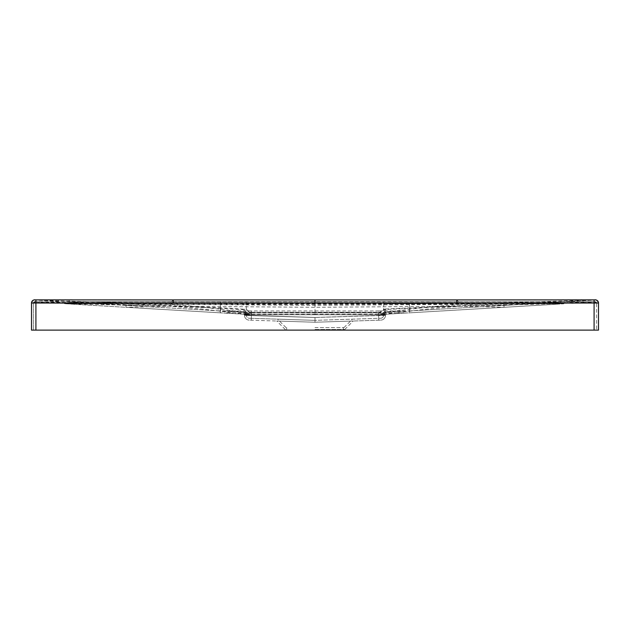 <?xml version="1.0" encoding="UTF-8"?>
<svg xmlns="http://www.w3.org/2000/svg" width="630" height="630" viewBox="0 0 630 630"><rect width="100%" height="100%" fill="white"/><g stroke="black" fill="none" stroke-linecap="round" stroke-linejoin="round"><path stroke-width="0.47" stroke-dasharray="3.15 2.36" d="M251.417 315.307L250.85 312.811L250.031 312.756L315 312.85L250.85 312.803L245.212 314.709L251.417 315.307L244.479 314.795L244.487 315.37A4.851 4.851 -88.2 0 0 249.189 320.135A4.851 4.851 0 0 1 244.487 315.37L315 317.481L315 322.245L380.811 320.135L315 322.245L249.189 320.135L315 322.245L276.767 321.017L315 322.245L276.767 321.017L315 322.245L353.233 321.017L315 322.245L353.233 321.017L315 322.245L315 317.481L244.487 315.37L244.479 314.842A0.63 0.63 179 0 0 243.889 314.228L251.331 314.126L251.346 312.827L379.15 312.803L384.788 314.709L378.583 315.307L385.521 314.842A0.63 0.63 1 0 1 386.111 314.228L378.669 314.126L378.654 312.827L250.85 312.771L246.826 314.134L251.417 315.276L246.369 314.764L246.377 315.339L246.369 314.764L247.637 314.591L251.37 314.709L251.37 315.402L246.377 315.339L251.417 315.402L250.85 312.771L250.031 312.228L379.969 312.228L383.678 309.33L385.599 308.976L385.836 312.346L409.5 310.936L395.813 310.936C412.02 309.18 425.675 306.873 460.727 304.306L315 305.408L169.273 304.306C204.325 306.873 217.98 309.18 234.187 310.936L315 310.936L315 312.283L378.63 312.244L378.63 310.936L315 310.936M596.61 303.219L595.279 301.959A1.26 1.26 -0 0 1 596.61 303.219L596.61 303.109A1.26 1.26 -0 0 0 595.318 301.849L594.082 301.801C595.263 301.51 596.106 301.927 596.61 303.061L596.61 330.12L596.61 303.03L560.802 303.274L560.802 300.124L560.802 301.77L544.044 301.959C527.759 302.077 519.254 303.038 409.5 303.731L383.67 303.857L383.678 309.33L385.103 312.48L385.993 312.338L383.993 312.149L395.813 310.936L378.63 310.936M246.826 314.134L244.007 312.338L246.369 314.811A2.52 2.52 179 0 0 244.007 312.338L251.37 312.244L251.37 310.936M251.37 312.244L315 312.283L315 314.748L315 314.165L378.669 314.126L378.63 314.74L251.37 314.74L251.37 312.244M247.637 314.591A2.52 1.882 87.9 0 0 246.007 312.149L234.187 310.936L226.564 310.936L244.062 312.299L246.369 314.764M251.275 318.308L249.244 318.245A2.961 2.961 0 0 1 246.377 315.339A2.961 2.961 -88.2 0 0 249.244 318.245L315 320.355L251.275 318.308L251.37 315.402L315 317.441L315 320.355L277.57 319.15L315 320.355L277.57 319.15L315 320.355L380.756 318.245L315 320.355L315 317.441L383.623 315.339L315 317.441L251.417 315.402L251.323 318.308M315 327.6L343.98 327.6L315 327.6M315 329.49L344.76 329.49L315 329.49M385.513 315.37L315 317.481L385.513 315.37L385.521 314.795L385.513 315.37A4.851 4.851 -91.8 0 1 380.811 320.135A4.851 4.851 0 0 0 385.513 315.37A4.851 4.851 0 0 1 380.811 320.135M598.5 303.109A3.15 3.15 -0 0 0 595.271 299.959L595.169 300.077C597.177 300.171 598.287 301.219 598.5 303.219A3.15 3.15 -0 0 0 595.169 300.077L594.066 299.911C594.066 299.494 598.65 300.037 598.5 303.061L560.802 303.274L560.802 302.014L560.802 303.652L315 304.392L315 312.685L379.969 312.756L383.686 309.865L385.623 309.519L409.303 308.369L409.61 312.827L386.095 314.181L385.521 314.795L251.37 314.709L251.213 320.197M387.796 303.093L456.758 303.069L456.75 301.809L34.65 301.77A1.26 1.26 180 0 0 33.39 303.03L34.666 301.801L35.918 301.801L69.198 302.022L69.198 303.652L246.322 304.392L246.314 309.865L220.697 308.369L220.39 312.827L243.905 314.181L244.479 314.795L251.37 314.74L251.331 314.126L315 314.165L315 312.827L379.15 312.771L379.969 312.228A4.725 1.158 -149.2 0 0 383.67 313.496L385.103 312.48M383.772 314.622L384.182 314.016L395.892 312.827L378.654 312.827M246.228 314.622L245.818 314.016L234.108 312.827L251.346 312.827M226.446 312.819L234.108 312.827C217.893 311.07 204.246 308.763 169.218 306.188L315 307.298L460.782 306.188C425.754 308.763 412.107 311.07 395.892 312.827L403.554 312.819M245.212 314.709L243.889 314.228L244.479 314.842M244.85 314.535A6.615 1.622 -30.8 0 0 250.031 312.756L246.314 309.865L244.306 314.275M244.377 309.519L244.054 314.236L125.898 307.298L169.218 306.188L173.25 301.809L35.91 301.77L33.406 302.825M220.697 308.369L220.476 308.353C180.314 306.503 148.869 305.392 126.142 305.014L125.898 307.298L63.701 303.66L246.322 303.495L246.322 304.392L315 304.392M409.303 308.369L409.524 308.353C449.686 306.503 481.131 305.392 503.858 305.014L560.802 303.652L246.322 303.495M383.678 303.495L383.686 309.865L386.111 314.228L385.521 314.842M378.583 315.307L379.15 312.811L379.969 312.756A6.615 1.622 -149.2 0 0 385.15 314.535L385.694 314.275M385.623 309.519L385.946 314.236L504.102 307.298L460.782 306.188L595.35 301.77A1.26 1.26 -0 0 1 596.61 303.03M503.858 305.014L504.102 307.298L560.897 303.943M126.142 305.014L69.103 303.943M69.198 303.652L63.701 303.66M34.65 299.88L34.729 299.959A3.15 3.15 180 0 0 31.5 303.109L69.198 303.274L69.198 302.014L560.802 302.014L58.409 301.975L58.314 303.345L34.721 301.959L58.314 303.345M598.5 330.12L31.5 330.12M560.802 303.652L566.299 303.66M571.686 303.345L595.279 301.959L571.686 303.345L571.591 301.975L560.802 302.022L594.082 301.801L571.591 301.975L571.599 303.235L571.575 300.085L69.198 300.132L69.198 301.77L383.678 301.605L383.67 303.857L246.33 303.857L246.322 309.33L220.5 307.739L126.181 303.778L69.198 302.061M244.401 308.976L244.164 312.346L126.008 305.408L169.273 304.306L34.831 300.077A3.15 3.15 180 0 0 31.5 303.219C31.713 301.219 32.823 300.171 34.831 300.077L58.425 301.455L58.425 300.093L594.066 299.911L571.575 300.093L571.575 301.455L560.802 302.061L383.678 301.605M34.681 299.911L35.934 299.911C35.611 300.778 34.225 297.541 31.5 303.061A3.15 3.15 -0 0 1 34.681 299.911L58.425 301.455M35.934 299.911L69.198 300.124L69.198 303.274L560.802 303.274L69.198 303.274L58.401 303.235L58.409 301.975L35.918 301.801L35.91 330.12L35.934 299.911L58.425 300.085L58.401 303.235L33.39 303.061L33.39 330.12L33.39 303.03M560.802 301.77L595.169 300.077L571.575 301.455M385.599 308.976L503.819 303.778L503.992 305.408L566.189 301.77L503.992 305.408L460.727 304.306L595.35 299.88M69.198 301.77L85.956 301.959C102.241 302.077 110.746 303.038 220.5 303.731L220.28 310.921L63.811 301.77L126.008 305.408L126.181 303.778M220.484 301.613L220.5 303.731L246.33 303.857L246.322 301.605M503.819 303.778L560.802 302.061M409.72 310.921L503.992 305.408L409.5 310.936L409.516 301.613M382.363 314.591A2.52 1.882 92.1 0 1 383.993 312.149L378.63 312.244L378.63 314.709L382.363 314.591L383.631 314.764L383.623 315.339L385.938 312.299L403.436 310.936M380.756 318.245A2.961 2.961 0 0 0 383.623 315.339A2.961 2.961 -91.8 0 1 380.756 318.245A2.961 2.961 -91.8 0 0 383.623 315.339M220.72 307.755L220.5 310.936L226.564 310.936M246.33 313.496A4.725 1.158 -30.8 0 0 250.031 312.228L246.322 309.33L244.897 312.48M383.631 314.764L383.631 314.811A2.52 2.52 1 0 1 385.993 312.338C384.158 313.22 383.363 314.047 383.631 314.811L378.583 315.276L379.15 312.771L383.174 314.134L383.67 313.496M378.677 318.308L378.583 315.276L383.174 314.134M173.25 299.919L169.273 304.306M456.75 299.919L460.727 304.306M314.992 303.117L173.242 303.069L173.25 301.809L314.992 301.857L314.992 303.117L318.016 303.117M348.54 303.109L373.149 303.101M314.992 301.857L595.35 301.77M456.758 303.069L594.09 303.03L594.09 301.77L456.75 301.809L460.782 306.188M34.65 301.77L169.218 306.188M33.39 303.219L33.39 303.109A1.26 1.26 180 0 1 34.681 301.849L34.721 301.959A1.26 1.26 180 0 0 33.39 303.219L33.39 303.061A1.26 1.26 -0 0 1 34.666 301.801M378.787 320.197L378.724 318.308M249.189 320.135A4.851 4.851 -88.2 0 1 244.487 315.37M251.268 320.197L251.417 315.433M378.732 320.197L378.583 315.433M220.484 303.502L220.169 312.811L70.654 304.062M409.516 303.502L409.61 312.827L559.346 304.062M596.61 303.061A1.26 1.26 180 0 0 595.334 301.801M594.09 330.12L594.082 301.801M594.09 303.061L594.066 299.911M598.5 303.061A3.15 3.15 180 0 0 595.318 299.911M409.279 307.755L409.5 310.936M314.992 312.157L314.992 312.819M152.082 303.061L140.372 303.054M128.638 303.046L109.399 303.046M87.475 303.038L66.426 303.03M60.008 303.03L35.91 303.03L35.91 330.12M35.91 303.03L35.91 301.77M343.98 327.6L352.43 319.15M286.02 327.6L277.57 319.15M343.35 329.49L343.35 327.6M286.65 329.49L286.65 327.6M344.76 329.49L353.233 321.017M285.24 329.49L276.767 321.017M246.865 314.181L245.976 314.433M384.024 314.433L383.135 314.181M385.946 314.236L401.042 313.33M563.724 303.81L561.275 303.951M231.706 311.598L220.28 310.921M385.985 312.338L400.924 311.44M229.076 311.44L244.015 312.338M594.09 301.77L596.594 302.825M66.276 303.81L68.725 303.951M33.39 303.061C34.122 301.731 34.965 301.313 35.918 301.801M232.935 313.567L220.169 312.811M228.958 313.33L244.054 314.236"/><path stroke-width="0.94" d="M315 299.967L173.25 299.919L456.75 299.919L314.992 299.967L314.992 303.117L35.91 303.03L35.91 330.12L31.5 330.12L31.5 303.03L31.5 330.12M35.91 330.12L598.5 330.12L598.5 303.061M314.992 303.117L598.5 303.03L598.5 330.12M456.923 303.069L456.75 299.919L594.09 299.88C594.602 300.171 596.791 298.518 598.5 303.03L598.5 303.109M598.5 303.03A3.15 3.15 -0 0 0 595.35 299.88L456.75 299.919M152.082 303.061L173.242 303.069L173.25 299.919L34.65 299.88A3.15 3.15 180 0 0 31.5 303.03A3.15 3.15 180 0 1 34.65 299.88M318.016 303.117L348.54 303.109M373.149 303.101L387.796 303.093M594.09 303.061L594.09 299.88M35.91 303.03L31.5 303.03C32.957 298.699 35.43 300.085 35.91 299.88L35.91 303.03L33.39 303.03M596.61 303.03L594.09 303.03L594.09 330.12M140.372 303.054L128.638 303.046M109.399 303.046L87.475 303.038M66.426 303.03L60.008 303.03M173.25 299.919L35.91 299.88"/></g></svg>
